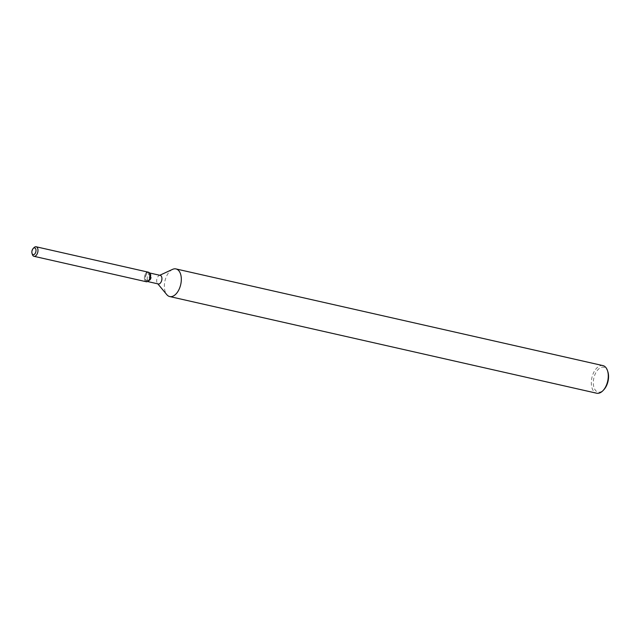 <?xml version="1.0" encoding="UTF-8"?>
<svg xmlns="http://www.w3.org/2000/svg" width="640" height="640" viewBox="0 0 640 640"><rect width="100%" height="100%" fill="white"/><g stroke="black" fill="none" stroke-linecap="round" stroke-linejoin="round"><path stroke-width="0.48" stroke-dasharray="3.2 2.4" d="M149.248 277.432A3.472 1.976 -77.2 0 0 148.088 273.576A3.472 1.976 -77.2 0 0 145.4 276.488A3.472 1.976 -77.2 0 0 146.56 280.344A3.472 1.976 -77.2 0 0 149.248 277.432M150.768 274.48L149.872 273.408A4.4 2.512 -77.2 0 0 148.976 272.832A4.4 2.512 -77.2 0 0 145.568 276.52A4.4 2.512 -77.2 0 0 147.032 281.408A4.4 2.512 -77.2 0 0 148.096 281.264L149.36 280.68A3.472 1.976 -77.2 0 0 151.216 277.88A3.472 1.976 -77.2 0 0 150.768 274.48A3.472 1.976 -77.2 0 0 150.056 274.024A3.472 1.976 -77.2 0 0 147.368 276.936A3.472 1.976 -77.2 0 0 148.52 280.792A3.472 1.976 -77.2 0 0 149.36 280.68M146.176 273.144A4.888 2.792 -77.2 0 0 144.616 276.296A4.888 2.792 -77.2 0 0 147.432 281.576M160.272 275.384A4.4 2.512 -77.2 0 0 159.208 275.52A4.4 2.512 -77.2 0 0 156.864 279.072A4.4 2.512 -77.2 0 0 157.424 283.376A4.4 2.512 -77.2 0 0 158.328 283.96M172.544 269.376A14.16 8.08 -77.2 0 0 164.992 280.808A14.16 8.08 -77.2 0 0 166.816 294.672M602.928 365.6A14.16 8.08 -77.2 0 0 591.952 377.48A14.16 8.08 -77.2 0 0 596.672 393.224M607.888 371.848A12.744 7.272 -77.2 0 0 600.8 367.584A12.744 7.272 -77.2 0 0 593.872 377.928A12.744 7.272 -77.2 0 0 595.544 390.448A12.744 7.272 -77.2 0 0 603.84 389.72M148.408 272.2A4.888 2.792 -77.2 0 0 144.616 276.296A4.888 2.792 -77.2 0 0 146.248 281.728M33.944 247.688A4.888 2.792 -77.2 0 0 32.352 250.88A4.888 2.792 -77.2 0 0 32.392 254.544M150.056 274.024L148.088 273.576M148.976 272.832L149.488 272.944M159.208 275.52L159.76 275.272M157.424 283.376L157.816 283.848M147.032 281.408L147.544 281.52M148.52 280.792L146.56 280.344"/><path stroke-width="0.96" d="M35.848 251.76A3.472 1.976 -77.2 0 0 34.688 247.904A3.472 1.976 -77.2 0 0 32 250.816A3.472 1.976 -77.2 0 0 33.16 254.672A3.472 1.976 -77.2 0 0 35.848 251.76A3.472 1.976 -77.2 0 0 34.688 247.904A3.472 1.976 -77.2 0 0 33.128 248.552A3.472 1.976 -77.2 0 0 32 250.816A3.472 1.976 -77.2 0 0 32.032 253.416A3.472 1.976 -77.2 0 0 33.16 254.672A3.472 1.976 -77.2 0 0 35.848 251.76M32.032 253.416L32.392 254.544A4.888 2.792 -77.2 0 0 33.976 256.312L146.248 281.728A4.888 2.792 -77.2 0 0 147.432 281.576L148.096 281.264A4.4 2.512 -77.2 0 0 150.44 277.712A4.4 2.512 -77.2 0 0 149.872 273.408L149.408 272.848A4.888 2.792 -77.2 0 0 146.176 273.144M148.096 281.264L147.432 281.576A4.888 2.792 -77.2 0 0 150.032 277.632A4.888 2.792 -77.2 0 0 149.408 272.848A4.888 2.792 -77.2 0 0 148.408 272.2L36.136 246.776A4.888 2.792 -77.2 0 0 33.944 247.688L33.128 248.552M147.544 281.52L158.328 283.96A4.4 2.512 -77.2 0 0 161.736 280.272A4.4 2.512 -77.2 0 0 160.272 275.384L149.488 272.944M157.816 283.848L166.816 294.672A14.16 8.08 -77.2 0 0 169.712 296.552A14.16 8.08 -77.2 0 0 180.688 284.672A14.16 8.08 -77.2 0 0 175.968 268.928A14.16 8.08 -77.2 0 0 172.544 269.376L159.76 275.272M169.712 296.552L596.672 393.224A14.16 8.08 -77.2 0 0 603.032 390.584A14.16 8.08 -77.2 0 0 607.648 381.336A14.16 8.08 -77.2 0 0 607.528 370.72A14.16 8.08 -77.2 0 0 602.928 365.6L175.968 268.928M603.032 390.584L603.84 389.72A12.744 7.272 -77.2 0 0 608 381.4A12.744 7.272 -77.2 0 0 607.888 371.848L607.528 370.72M147.432 281.576A4.888 2.792 -77.2 0 0 150.032 277.632A4.888 2.792 -77.2 0 0 149.408 272.848L149.872 273.408M33.976 256.312A4.888 2.792 -77.2 0 0 37.768 252.208A4.888 2.792 -77.2 0 0 36.136 246.776"/></g></svg>
